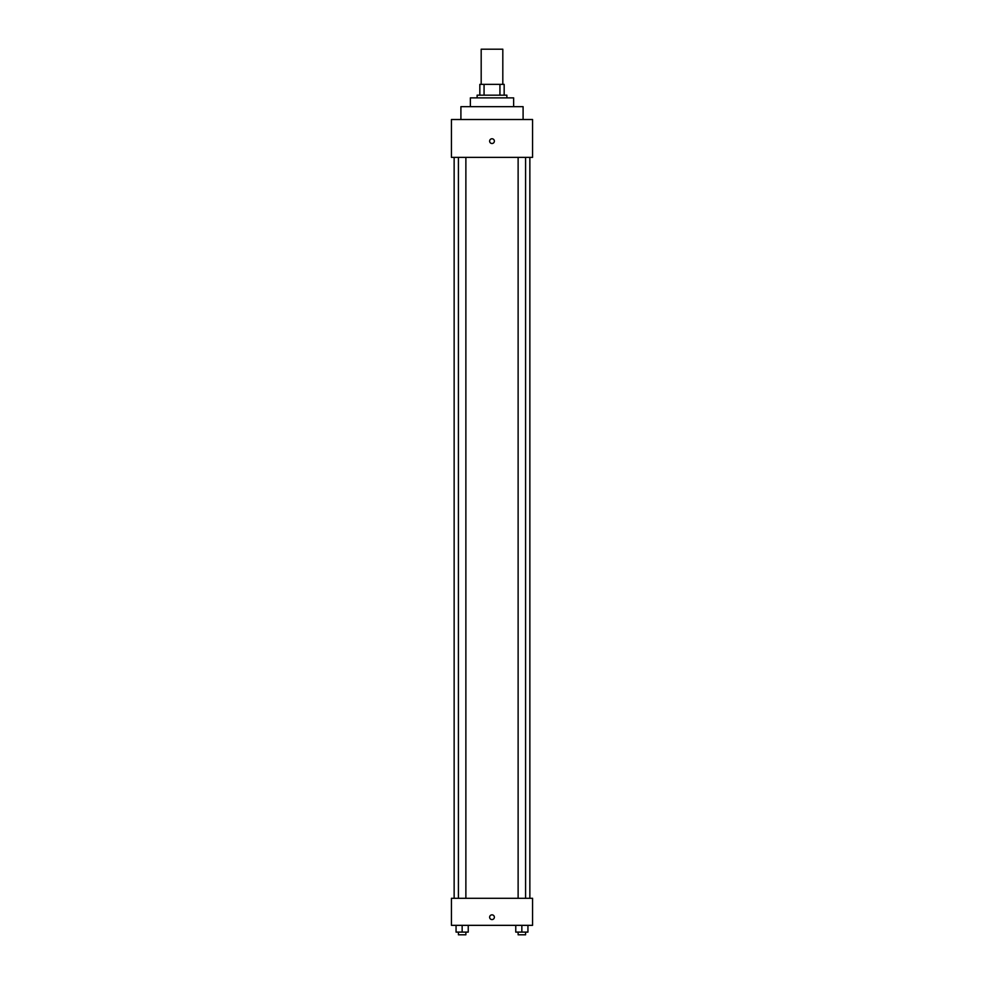 <?xml version="1.0" encoding="UTF-8"?>
<svg xmlns="http://www.w3.org/2000/svg" width="984" height="984" viewBox="0 0 984 984"><rect width="100%" height="100%" fill="white"/><g stroke="black" fill="none" stroke-linecap="round" stroke-linejoin="round"><path stroke-width="1.48" d="M502.812 84.353L502.812 49.2L481.188 49.2L481.188 84.353M484.067 95.165L484.067 84.353L479.835 84.353L479.835 95.165L479.835 84.353M484.067 84.353L504.165 84.353L504.165 95.165M499.933 95.165L499.933 84.353M477.129 97.871L477.129 95.165L506.871 95.165L506.871 97.871M470.364 106.666L470.364 97.871L513.636 97.871L513.636 106.666M460.906 119.507L460.906 106.666L523.094 106.666L523.094 119.507M451.435 119.507L532.565 119.507L532.565 157.366L451.435 157.366L451.435 119.507M492 143.504A2.362 2.362 0 0 1 489.946 139.962A2.362 2.362 0 0 1 494.054 139.962A2.362 2.362 0 0 1 492 143.504M451.435 898.294L532.565 898.294L532.565 925.341L451.435 925.341L451.435 898.294M492 919.585A2.362 2.362 0 0 1 489.946 916.043A2.362 2.362 0 0 1 494.054 916.043A2.362 2.362 0 0 1 492 919.585M515.764 925.341L515.764 932.094L527.941 932.094L527.941 925.341L527.941 932.094M521.852 932.094L521.852 925.341M525.591 932.094L525.591 934.8L518.125 934.8L518.125 932.094M456.059 925.341L456.059 932.094L468.236 932.094L468.236 925.341L468.236 932.094M462.148 932.094L462.148 925.341M465.875 932.094L465.875 934.8L458.409 934.8L458.409 932.094M529.859 898.294L529.859 157.366M454.141 898.294L454.141 157.366M518.125 157.366L518.125 898.294M525.591 157.366L525.591 898.294M465.875 898.294L465.875 157.366M458.409 898.294L458.409 157.366"/></g></svg>
